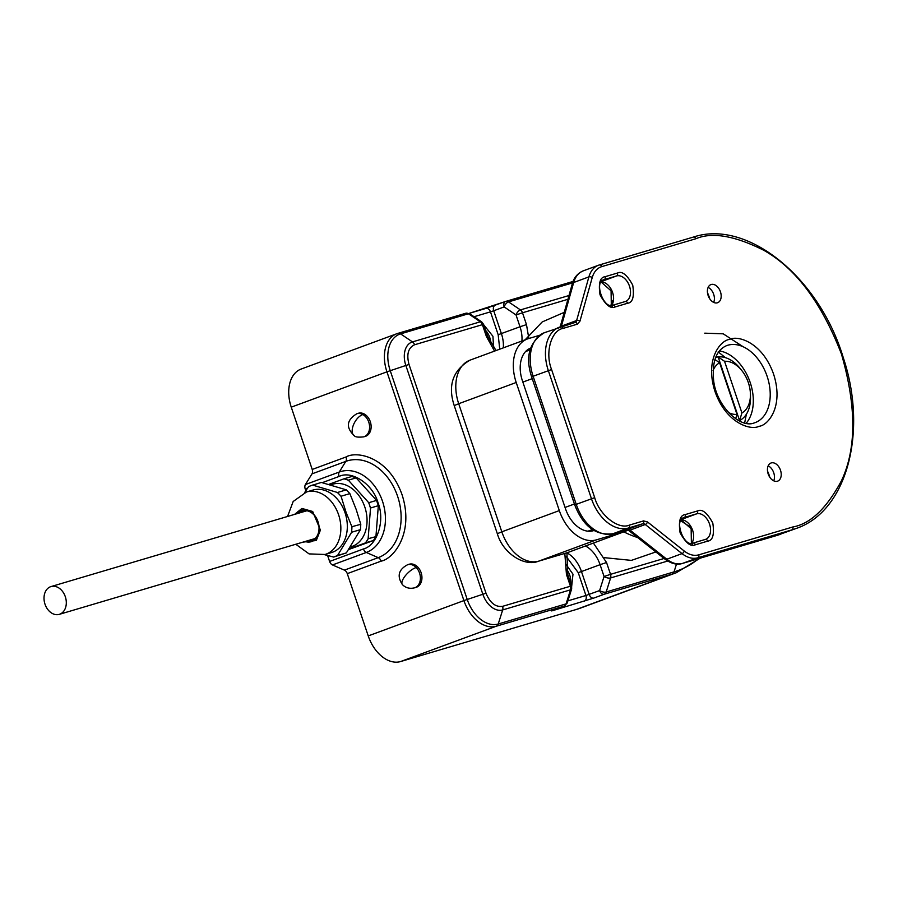 <?xml version="1.0" encoding="UTF-8"?>
<svg xmlns="http://www.w3.org/2000/svg" width="898" height="898" viewBox="0 0 898 898"><rect width="100%" height="100%" fill="white"/><g stroke="black" fill="none" stroke-linecap="round" stroke-linejoin="round"><path stroke-width="1.35" d="M301.818 512.242A15.457 11.528 73.5 0 1 304.096 510.681M299.169 513.027A15.457 11.528 73.5 0 1 302.199 511.142A15.457 11.528 73.5 0 1 302.738 510.962A15.457 11.528 73.5 0 1 318.992 529.304A15.457 11.528 73.5 0 1 312.055 540.428A15.457 11.528 73.5 0 1 311.527 540.596A15.457 11.528 73.5 0 1 307.408 540.809M312.818 540.102A15.457 11.528 73.5 0 1 310.057 540.024M296.868 513.712A16.422 12.246 -106.5 0 1 311.292 512.208A16.422 12.246 -106.5 0 1 319.116 529.708A16.422 12.246 73.5 0 1 305.107 541.494M330.531 484.841L332.72 484.202A32.597 24.313 73.5 0 1 365.059 507.785A32.597 24.313 73.5 0 1 352.375 546.332A32.597 24.313 73.5 0 1 351.241 546.714L350.31 546.983M341.038 496.235L341.117 496.471A37.435 27.917 -106.5 0 0 339.264 494.36L341.038 496.235L349.872 493.619L356.203 509.514L360.783 524.309L360.468 529.629L351.634 532.245L337.536 555.503L346.37 552.887L360.468 529.629M295.79 544.255L309.08 553.898L325.031 554.481L331.508 552.562A32.597 24.313 -106.5 0 0 332.642 552.18A32.597 24.313 -106.5 0 0 345.079 512.87A32.597 24.313 -106.5 0 0 312.975 490.05L306.499 491.969A32.597 24.313 -106.5 0 0 305.376 492.34M346.37 552.887L333.674 557.063L324.425 554.65M333.484 557.007A37.435 27.917 -106.5 0 0 335.605 556.289A37.435 27.917 -106.5 0 0 337.637 555.334M351.533 532.413A37.435 27.917 -106.5 0 0 351.803 529.584A37.435 27.917 -106.5 0 0 351.87 526.699L360.783 524.309M341.117 496.471L346.134 512.5L351.87 526.699M312.47 485.055L312.65 485.111A37.435 27.917 -106.5 0 0 310.54 485.829L321.304 482.439L346.325 489.859L349.872 493.619M312.65 485.111L337.491 492.486L346.325 489.859M304.59 492.62L308.609 486.615L310.54 485.829A37.435 27.917 -106.5 0 0 308.508 486.783M337.491 492.486L339.264 494.36A37.435 27.917 -106.5 0 0 337.311 492.43M351.96 526.924L351.634 532.245M337.536 555.503L333.674 557.063M349.041 548.925L365.452 542.897A37.435 27.917 -106.5 0 0 366.867 540.888A37.435 27.917 -106.5 0 0 368.135 538.721L370.515 508.212A37.435 27.917 -106.5 0 0 369.65 505.35A37.435 27.917 -106.5 0 0 368.607 502.543L348.491 480.34A37.435 27.917 -106.5 0 0 346.201 479.476A37.435 27.917 -106.5 0 0 343.9 478.847L328.814 484.37M356.147 477.859L351.881 476.468L344.069 478.78L348.334 480.172L356.147 477.859L376.565 500.399L368.752 502.712L370.515 508.212M370.537 507.987L378.339 505.675L375.925 536.634L368.135 538.721M368.113 538.946L365.452 542.897M365.621 542.83L373.433 540.517L348.626 549.531M378.339 505.675L376.565 500.399M373.433 540.517L375.925 536.634M565.594 563.787L572.991 574.181L571.274 590.143M421.117 572.677A12.078 9.002 -106.5 0 0 409.23 564.225L407.681 564.685A12.078 9.002 73.5 0 1 416.223 567.525A12.078 9.002 73.5 0 1 419.568 573.137A12.078 9.002 73.5 0 1 414.539 587.831L416.088 587.382A12.078 9.002 -106.5 0 0 421.117 572.677M370.302 421.701A12.078 9.002 -106.5 0 0 358.414 413.248L356.876 413.709A12.078 9.002 73.5 0 1 362.882 414.562A12.078 9.002 73.5 0 1 368.764 422.161A12.078 9.002 73.5 0 1 363.735 436.855L365.273 436.406A12.078 9.002 -106.5 0 0 370.302 421.701M637.591 537.509A121.23 80.64 -110.3 0 1 623.807 531.841M494.529 351.107L486.39 336.492L482.406 324.661L414.55 344.776C408.22 347.784 406.367 354.34 409.017 364.453L485.998 593.208C490.027 602.917 495.55 607.295 502.577 606.341L570.432 586.226L566.447 574.394L564.808 553.426M593.398 543.077L606.543 562.518L610.528 574.338L664.071 558.477M567.929 299.315L522.501 312.785L526.486 324.616L528.843 338.501M499.737 349.187L498.177 334.73L520.009 326.771A26.558 17.668 -110.3 0 1 521.918 340.993M606.543 562.518L600.077 564.674L604.062 576.505L599.606 590.57L585.934 595.497L578.233 572.632L566.032 556.232M676.508 564.034L674.028 571.891A4.827 3.603 73.5 0 1 672.086 574.114L576.393 609.45L400.598 661.545L496.291 626.22L564.135 606.116L553.696 609.966C550.934 611.01 550.788 611.179 553.247 610.472L593.791 598.079A4.827 3.21 -110.3 0 1 589.167 594.42L581.466 571.543L600.077 564.674A26.558 17.668 -110.3 0 0 585.496 545.984M485.998 593.208L463.918 600.594L368.236 635.919A33.81 22.495 69.7 0 0 400.598 661.545M368.236 635.919L347.279 573.642L381.1 561.149C393.077 559.084 414.539 533.592 402.091 494.832C388.587 456.465 356.607 450.706 346.044 456.959L312.212 469.452L291.255 407.164L386.937 371.839L463.918 600.594A33.81 22.495 69.7 0 0 496.291 626.22A4.827 3.603 73.5 0 0 498.233 623.998L566.077 603.883L570.533 589.829A4.827 3.603 -106.5 0 0 570.432 586.226L571.622 585.934L567.648 574.103L566.447 574.394M414.55 344.776A4.827 3.603 -106.5 0 0 412.474 341.902L400.587 333.876A4.827 3.603 -106.5 0 0 397.915 333.36A4.827 3.603 -106.5 0 0 397.747 333.416A33.81 22.495 69.7 0 0 396.815 333.73L301.133 369.056A33.81 22.495 69.7 0 0 291.255 407.164M576.393 609.45A154.546 102.81 69.7 0 0 580.658 608.036L676.34 572.7L700.159 558.186M312.212 469.452A4.827 3.21 -110.3 0 1 311.999 473.863L305.421 484.538A4.827 3.21 69.7 0 0 305.208 488.95L305.814 490.757M327.602 555.514L329.6 561.452A4.827 3.21 69.7 0 0 332.485 564.954L344.394 570.129A4.827 3.21 -110.3 0 1 347.279 573.642M329.6 561.452L363.432 548.959C377.272 545.602 385.253 520.402 378.036 502.813C373.13 484.381 351.825 469.991 339.04 476.468L322.225 482.675M50.535 586.731A14.491 10.81 73.5 0 1 51.04 586.574A14.491 10.81 73.5 0 1 65.419 597.047A14.491 10.81 73.5 0 1 59.773 614.187A14.491 10.81 73.5 0 1 59.279 614.355A14.491 10.81 73.5 0 1 44.9 603.871A14.491 10.81 73.5 0 1 50.535 586.731M593.915 530.527L593.23 530.729A28.983 19.273 -110.3 0 1 565.493 508.762L522.378 380.662A28.983 19.273 -110.3 0 1 530.707 348.042M539.496 335.336L528.563 338.58A38.636 25.705 69.7 0 0 527.508 338.928A38.636 25.705 69.7 0 0 516.215 382.492L559.319 510.592A38.636 25.705 69.7 0 0 596.317 539.878L625.131 531.335A19.318 12.853 69.7 0 0 625.659 531.167A19.318 12.853 69.7 0 0 627.96 529.887M530.19 349.771L526.172 350.961M741.748 370.481L739.862 368.146A33.81 22.495 -110.3 0 0 718.142 356.933L724.551 361.31A27.535 18.308 -110.3 0 1 741.748 370.481A27.535 18.308 -110.3 0 1 750.414 393.93L750.492 396.95A33.81 22.495 -110.3 0 1 739.548 420.567L718.142 356.933A33.81 22.495 69.7 0 0 715.661 357.438M739.054 420.803A33.81 22.495 69.7 0 0 739.548 420.567L741.928 412.945A27.535 18.308 -110.3 0 0 750.414 393.93M713.046 370.492A27.535 18.308 -110.3 0 1 719.624 362.77L714.898 359.548M735.642 418.749L737 414.416A27.535 18.308 -110.3 0 1 728.581 412.575M724.551 361.31L741.928 412.945M737 414.416L719.624 362.77M713.674 302.401A9.665 6.421 69.7 0 0 708.129 287.405M717.367 302.806A9.665 6.421 69.7 0 0 717.625 302.716A9.665 6.421 69.7 0 0 720.387 291.626A9.665 6.421 69.7 0 0 711.205 284.498A9.665 6.421 69.7 0 0 710.935 284.587A9.665 6.421 69.7 0 0 708.185 295.678A9.665 6.421 69.7 0 0 717.367 302.806M773.717 480.823A9.665 6.421 69.7 0 0 768.183 465.826M777.41 481.227A9.665 6.421 69.7 0 0 777.679 481.137A9.665 6.421 69.7 0 0 780.429 470.047A9.665 6.421 69.7 0 0 771.247 462.93A9.665 6.421 69.7 0 0 770.989 463.02A9.665 6.421 69.7 0 0 768.228 474.099A9.665 6.421 69.7 0 0 777.41 481.227M709.678 298.72A19.318 12.853 69.7 0 0 707.489 292.793M769.732 477.141A19.318 12.853 69.7 0 0 769.081 474.919A19.318 12.853 69.7 0 0 767.543 471.214M709.117 297.766A23.18 15.423 69.7 0 0 707.68 293.882M769.159 476.198A23.18 15.423 69.7 0 0 768.834 475.188A23.18 15.423 69.7 0 0 767.723 472.303M739.739 421.14L740.828 419.86M717.625 357.011L715.953 356.742M743.151 346.751L723.216 333.82L704.762 333.169M325.031 554.481A32.597 24.313 -106.5 0 0 326.165 554.1A32.597 24.313 -106.5 0 0 340.791 530.651A32.597 24.313 -106.5 0 0 306.499 491.969L293.175 501.499L287.551 516.473M294.623 514.374L301.93 508.448L312.684 511.49L320.418 530.089L316.276 540.495L302.862 542.156M416.223 567.525A12.078 4.613 135.9 0 0 405.368 575.719A12.078 4.613 135.9 0 0 402.439 584.654C405.716 587.921 409.746 588.976 414.539 587.831M525.139 339.803L542.201 321.944L564.27 312.336M566.279 568.995A13.526 8.991 -110.3 0 1 569.759 575.259A13.526 8.991 -110.3 0 1 570.668 583.094M493.586 347.683L492.935 336.279L483.764 324.863M485.65 330.464A13.526 8.991 -110.3 0 1 489.702 337.356A13.526 8.991 -110.3 0 1 490.712 343.283M305.421 484.538L339.242 472.045A42.442 31.666 73.5 0 1 382.503 501.275A42.442 31.666 73.5 0 1 366.305 552.461L332.485 564.954M381.1 561.149A4.827 3.21 69.7 0 0 378.226 557.647A50.816 37.907 -106.5 0 0 397.623 496.37A50.816 37.907 -106.5 0 0 345.831 461.381L311.999 473.863M339.04 476.468A4.827 3.21 -110.3 0 1 339.242 472.045L345.831 461.381A4.827 3.21 -110.3 0 0 346.044 456.959M502.577 606.341A4.827 3.603 73.5 0 1 502.678 609.933L570.533 589.829A4.827 2.155 17.6 0 0 571.656 588.931L571.622 585.934M409.017 364.453L405.851 365.475L482.832 594.218A20.733 13.796 69.7 0 0 502.678 609.933L498.233 623.998A32.395 21.552 69.7 0 1 467.218 599.437L390.237 370.694L386.937 371.839A33.81 22.495 69.7 0 1 396.815 333.73L465.77 313.256A4.827 3.603 -106.5 0 0 465.602 313.312L398.083 333.315M412.474 341.902A20.733 13.796 69.7 0 0 405.851 365.475L390.237 370.694A32.395 21.552 69.7 0 1 400.587 333.876L468.442 313.761A4.827 3.603 -106.5 0 0 465.77 313.256L469.845 313.885A4.827 2.38 124 0 0 468.442 313.761L480.329 321.798L412.474 341.902M486.39 336.492L487.58 336.2L483.595 324.369L482.406 324.661A4.827 3.603 -106.5 0 0 480.329 321.798A4.827 2.38 124 0 1 481.732 321.911L469.845 313.885M526.486 324.616L520.009 326.771L516.036 314.94L522.501 312.785A4.827 3.603 73.5 0 0 520.425 309.911A4.827 2.38 124 0 0 516.036 314.94L504.148 306.914A4.827 3.21 -110.3 0 1 505.563 301.47A4.827 3.21 -110.3 0 1 505.697 301.425A4.827 3.603 73.5 0 1 505.866 301.369A4.827 3.603 73.5 0 1 508.537 301.885L520.425 309.911L568.995 295.521M698.678 558.623A153.131 101.867 69.7 0 1 674.028 571.891L606.172 592.006A4.827 3.603 73.5 0 1 604.231 594.229A4.827 3.21 -110.3 0 1 599.606 590.57A4.827 2.155 17.6 0 0 606.172 592.006L610.618 577.942A4.827 2.155 17.6 0 1 604.062 576.505L610.528 574.338A4.827 3.603 73.5 0 1 610.618 577.942L667.652 561.048M503.307 347.863A26.558 17.668 69.7 0 0 501.41 333.641L493.709 310.764L504.148 306.914A4.827 2.38 124 0 1 508.537 301.885L572.565 282.904M578.233 572.632L581.466 571.543A26.558 17.668 69.7 0 0 566.93 552.876M553.965 609.865A4.827 3.21 -110.3 0 1 553.83 609.922L564.27 606.071A4.827 3.21 -110.3 0 1 564.135 606.116A4.827 3.603 -106.5 0 0 566.077 603.883A4.827 2.155 17.6 0 0 567.199 602.996L571.656 588.931M552.36 610.472L553.83 609.922A4.827 3.21 -110.3 0 1 553.696 609.966M505.428 301.526L469.003 313.424L485.717 308.474A4.827 3.603 -106.5 0 0 485.549 308.519M498.177 334.73L490.476 311.853L493.709 310.764A4.827 3.21 -110.3 0 1 495.124 305.32A4.827 3.21 -110.3 0 1 495.258 305.275M474.043 316.725L490.476 311.853A4.827 3.603 -106.5 0 0 485.717 308.474L505.866 301.369L573.081 281.444L506.034 301.324M593.791 598.079L604.231 594.229L672.086 574.114A154.546 102.81 69.7 0 0 676.34 572.7M655.843 551.956L631.384 560.386L604.623 557.692M567.884 600.852L585.934 595.497A4.827 3.603 73.5 0 1 584.093 601.323M554.347 609.731A4.827 3.603 73.5 0 1 553.247 610.472M344.394 570.129L378.226 557.647L366.305 552.461A4.827 3.21 -110.3 0 1 363.432 548.959M307.632 488.063L305.208 488.95M356.876 413.709C346.505 420.084 345.651 427.448 354.34 435.788A12.078 6.353 -60.4 0 1 353.475 424.844A12.078 6.353 -60.4 0 1 362.882 414.562M589.571 531.268L593.32 530.157L589.548 531.268M587.966 531.201L592.399 529.562M574.417 503.991L565.044 507.449M522.861 382.099L532.222 378.642M612.84 300.415A149.719 99.599 69.7 0 0 610.842 305.354M680.774 520.683A149.719 99.599 69.7 0 0 690.113 526.744M530.067 348.312L530.696 348.076M625.131 531.335L567.615 552.573A19.318 12.853 69.7 0 0 568.153 552.393L625.659 531.167M568.153 552.393L567.121 552.741A14.491 10.81 73.5 0 0 567.615 552.573L538.8 561.115L596.317 539.878M559.319 510.592L501.814 531.818A38.636 25.705 69.7 0 0 538.8 561.115A14.491 10.81 73.5 0 1 538.306 561.272L567.121 552.741M538.306 561.272C525.061 566.851 503.116 553.965 497.335 533.704L501.814 531.818L458.698 403.718L516.215 382.492M469.991 360.165A38.636 25.705 69.7 0 0 458.698 403.718L454.22 405.604C447.608 385.41 452.861 370.268 469.991 360.165L527.508 338.928M758.933 426.326C768.093 425.529 784.033 406.468 773.605 374.185C762.38 342.127 737.662 335.111 729.681 339.399C720.522 340.196 704.582 359.256 715.01 391.55C726.235 423.598 750.952 430.613 758.933 426.326M755.139 422.621L754.174 422.947C740.569 428.638 717.008 406.985 713.719 381.246C711.8 362.006 716.133 350.13 726.707 345.595A41.05 27.31 -110.3 0 1 727.84 345.225A41.05 27.31 -110.3 0 1 766.847 375.499A41.05 27.31 -110.3 0 1 755.139 422.621A41.05 27.31 -110.3 0 1 754.309 422.913M744.565 423.373L746.361 414.236M725.483 357.673L718.175 351.904M746.148 423.295A41.05 27.31 69.7 0 0 749.628 380.898A41.05 27.31 69.7 0 0 719.433 350.938M605.129 276.696C600.032 277.257 598.326 283.297 600.032 294.813C605.679 305.152 610.763 309.17 615.287 306.892L627.623 303.232C632.731 302.671 634.426 296.632 632.72 285.115C627.073 274.777 621.988 270.758 617.465 273.037L605.129 276.696A2.413 1.796 -106.5 0 1 604.208 279.604L616.544 275.955A2.413 1.796 -106.5 0 0 617.465 273.037M685.196 514.599C680.089 515.16 678.394 521.199 680.089 532.705C685.746 543.043 690.831 547.073 695.355 544.794L707.691 541.135C712.788 540.562 714.494 534.523 712.788 523.018C707.141 512.679 702.045 508.661 697.533 510.94L685.196 514.599A2.413 1.796 -106.5 0 1 684.265 517.506L696.601 513.847A2.413 1.796 -106.5 0 0 697.533 510.94M592.231 277.549C593.948 271.757 597.125 268.12 601.739 266.627L695.804 238.756C712.047 231.819 734.71 235.669 763.794 250.295C795.796 268.334 821.681 302.929 841.46 354.07C856.569 406.592 856.546 448.865 841.392 480.879C826.53 508.526 810.344 523.893 792.811 526.98L698.745 554.852C694.053 556.12 689.226 554.852 684.265 551.046L647.503 521.94L643.563 520.896L629.375 525.106C618.441 530.033 599.37 514.924 594.689 497.649L551.585 369.538C544.839 352.869 551.204 330.228 563.169 328.376L577.358 324.167L579.951 321.192L592.231 277.549A2.413 1.325 15.7 0 0 588.897 276.887L576.628 320.519A2.413 1.325 15.7 0 1 579.951 321.192M612.829 305.23A2.413 1.796 73.5 0 1 612.907 305.197A2.413 1.796 73.5 0 1 615.287 306.892M627.623 303.232A2.413 1.796 -106.5 0 0 625.244 301.537A2.413 1.796 -106.5 0 0 625.165 301.571L612.997 305.174M601.514 281.501L616.544 275.955A13.526 8.991 -110.3 0 1 629.397 285.923A13.526 8.991 -110.3 0 1 625.536 301.447L612.907 305.197C604.141 309.788 593.499 282.062 603.838 279.727A13.526 8.991 -110.3 0 1 604.208 279.604L603.512 279.862M692.897 543.133A2.413 1.796 73.5 0 1 692.975 543.099A2.413 1.796 73.5 0 1 695.355 544.794M707.691 541.135A2.413 1.796 -106.5 0 0 705.312 539.44A2.413 1.796 -106.5 0 0 705.233 539.474L693.065 543.077M681.571 519.403L696.601 513.847A13.526 8.991 -110.3 0 1 709.454 523.826A13.526 8.991 -110.3 0 1 705.604 539.35L692.975 543.099C684.197 547.69 673.567 519.964 683.894 517.63A13.526 8.991 -110.3 0 1 684.265 517.506L683.58 517.764M695.804 238.756A2.413 1.796 -106.5 0 0 693.424 237.061L598.483 265.236A28.983 19.273 69.7 0 1 599.28 264.966A2.413 1.796 73.5 0 1 599.359 264.944A2.413 1.796 73.5 0 1 601.739 266.627M563.169 328.376A2.413 1.796 73.5 0 0 560.79 326.681A2.413 1.796 73.5 0 0 560.7 326.715A38.636 25.705 69.7 0 0 559.645 327.063A38.636 25.705 69.7 0 0 548.352 370.627L591.456 498.727A38.636 25.705 69.7 0 0 628.454 528.013L642.642 523.803A4.827 3.21 -110.3 0 1 645.269 524.499L682.031 553.606A28.983 19.273 69.7 0 0 697.813 557.77L791.879 529.887A154.546 102.81 69.7 0 0 796.144 528.473C846.724 511.568 868.108 432.05 843.312 357.774C819.447 277.718 747.405 218.91 693.424 237.061A2.413 1.796 -106.5 0 0 693.346 237.083L599.449 264.921M598.483 265.236A28.983 19.273 69.7 0 0 588.897 276.887L573.676 282.5A28.983 19.273 69.7 0 1 583.262 270.848L598.483 265.236M561.261 326.546A4.827 3.21 69.7 0 0 561.396 326.142L576.628 320.519A4.827 3.21 -110.3 0 1 575.023 322.461A4.827 3.21 -110.3 0 1 575.001 322.472A2.413 1.796 73.5 0 1 577.358 324.167M560.868 326.659L574.888 322.505A2.413 1.796 73.5 0 1 574.978 322.483L575.023 322.461M594.689 497.649L576.235 504.35L533.12 376.251L531.627 376.868C525.038 356.697 529.304 341.97 544.413 332.687A38.636 25.705 69.7 0 0 533.12 376.251L551.585 369.538M531.627 376.868L574.742 504.968L576.235 504.35A38.636 25.705 69.7 0 0 613.222 533.636L628.454 528.013A2.413 1.796 -106.5 0 0 629.375 525.106M684.265 551.046A2.413 1.224 -51.6 0 1 682.031 553.606L666.81 559.23L630.048 530.123A4.827 3.21 69.7 0 0 627.41 529.427L642.642 523.803A2.413 1.796 -106.5 0 0 643.563 520.896M682.166 563.506A4.827 3.603 -106.5 0 0 682.424 563.439C677.238 565.201 671.39 563.764 664.902 559.128L628.14 530.022A4.827 2.436 128.4 0 0 630.048 530.123L645.269 524.499A2.413 1.224 -51.6 0 0 647.503 521.94M664.902 559.128A4.827 2.436 -51.6 0 0 666.81 559.23A28.983 19.273 69.7 0 0 682.592 563.383L697.813 557.77A2.413 1.796 -106.5 0 0 698.745 554.852M776.321 535.612A4.827 3.603 -106.5 0 0 776.489 535.567A4.827 3.603 -106.5 0 0 776.658 535.511L791.879 529.887A2.413 1.796 -106.5 0 0 792.811 526.98M611.605 305.399A13.526 8.991 69.7 0 0 611.886 290.683A13.526 8.991 69.7 0 0 601.189 281.95M691.662 543.301A13.526 8.991 69.7 0 0 691.954 528.585A13.526 8.991 69.7 0 0 681.256 519.841M560.352 326.816A4.827 2.66 15.7 0 1 561.396 326.142L573.676 282.5A4.827 2.66 15.7 0 0 572.295 283.79C573.867 277.707 577.526 273.396 583.262 270.848M627.073 529.528A4.827 3.603 -106.5 0 0 627.253 529.483A4.827 3.603 -106.5 0 0 627.41 529.427L613.222 533.636A4.827 3.603 -106.5 0 1 613.065 533.693C595.935 535.971 583.161 526.396 574.742 504.968M780.923 534.097A154.546 102.81 69.7 0 1 776.658 535.511L682.592 563.383A4.827 3.603 -106.5 0 1 682.424 563.439L776.489 535.567L796.144 528.473M600.639 280.356L601.581 280.558M612.2 306.375L611.819 307.071M680.706 518.258L681.638 518.46M692.257 544.278L691.875 544.974M402.439 584.654C396.781 576.202 398.521 569.534 407.681 564.685M487.58 336.2L496.022 350.557M567.648 574.103L566.952 552.786M483.595 324.369L481.732 321.911M564.27 606.071L567.199 602.996M354.34 435.788C355.361 437.09 358.493 437.449 363.735 436.855M51.04 586.574L306.858 510.749M59.279 614.355L315.097 538.531M525.611 351.533L530.168 349.85M497.335 533.704L454.22 405.604M544.413 332.687L574.978 322.483M611.314 305.399L611.078 290.84L601.144 282.028M691.381 543.301L691.146 528.742L681.2 519.931M560.172 326.883L572.295 283.79M627.253 529.483L613.065 533.693M628.14 530.022L627.141 529.506"/></g></svg>
